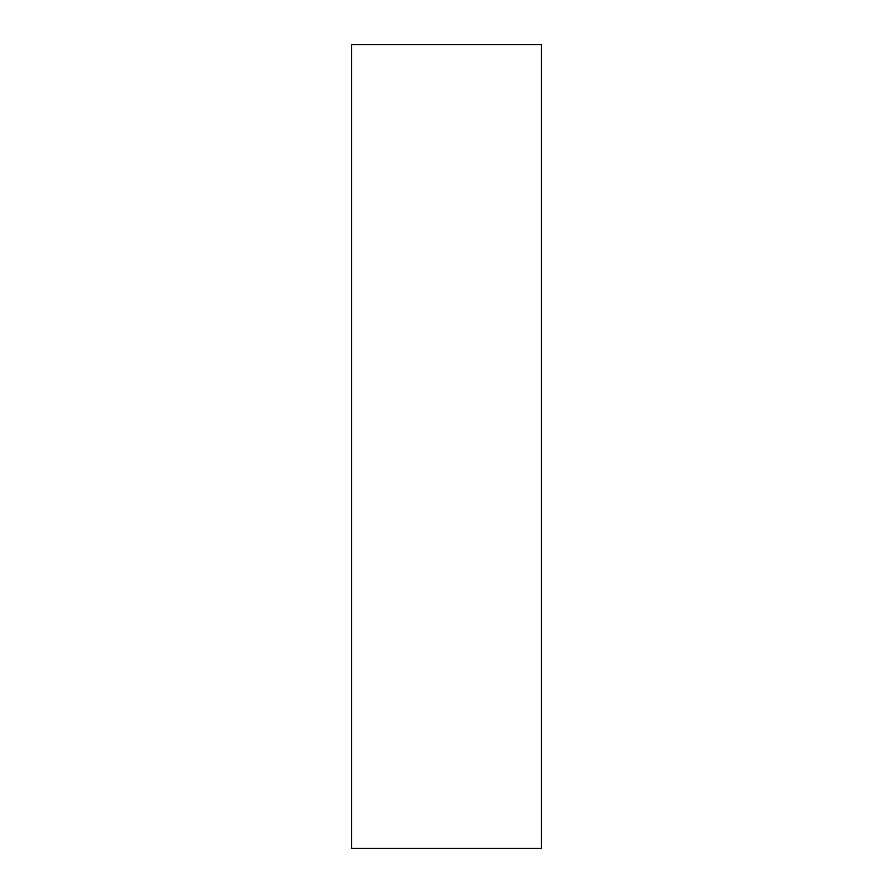 <?xml version="1.0" encoding="UTF-8"?>
<svg xmlns="http://www.w3.org/2000/svg" width="893" height="893" viewBox="0 0 893 893"><rect width="100%" height="100%" fill="white"/><g stroke="black" fill="none" stroke-linecap="round" stroke-linejoin="round"><path stroke-width="1.34" d="M351.574 848.35L541.426 848.35L541.426 44.65L351.574 44.65L351.574 848.35L541.426 848.35L541.426 44.65L351.574 44.65L351.574 848.35"/></g></svg>

